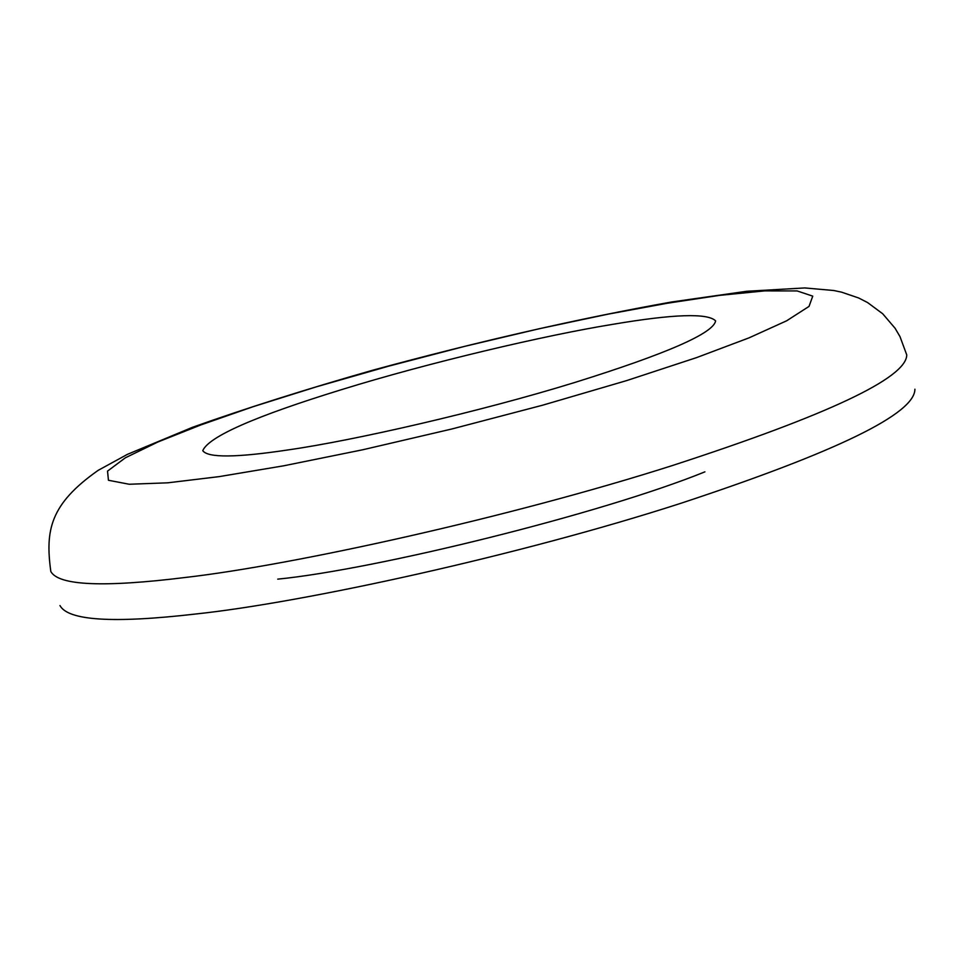 <?xml version="1.0" encoding="UTF-8"?>
<svg xmlns="http://www.w3.org/2000/svg" width="964" height="964" viewBox="0 0 964 964"><rect width="100%" height="100%" fill="white"/><g stroke="black" fill="none" stroke-linecap="round" stroke-linejoin="round"><path stroke-width="1.45" d="M59.949 605.537C68.083 620.671 113.174 623.503 195.246 614.056C302.961 602.717 519.813 555.397 681.307 503.148C837.053 451.706 914.92 413.725 914.908 389.203M277.728 579.147C375.972 569.423 601.174 513.92 704.901 471.854M185.582 577.436C293.177 565.109 510.197 517.258 672.053 465.648C828.184 414.882 906.413 377.972 906.763 354.945L899.99 336.605L895.062 328.23L882.735 313.794L867.612 302.576L858.671 297.984L841.62 292.176L833.848 290.513L804.723 287.935L746.678 291.285L671.486 302.009C578.472 318.626 478.927 341.352 372.875 370.176C305.986 389.275 245.856 408.314 192.499 427.293L127.441 454.345L98.208 470.324C49.887 504.268 45.2 530.417 50.827 571.532C58.684 585.618 103.606 587.582 185.582 577.436M219.298 476.602L283.693 465.805L362.922 449.73L451.935 428.968L542.768 405.157L626.6 380.611L696.502 357.632L749.028 337.858L786.648 320.795L809.037 306.395L812.748 296.141L797.132 290.935L764.56 290.899L719.578 295.37L667.486 303.214L608.067 314.156L539.225 328.736L464.407 346.425L388.396 366.236L316.409 386.817L252.905 406.772L200.789 424.955L158.12 441.898L125.344 457.804L107.534 471.107L108.438 480.277L129.212 484.253L167.724 482.819L219.298 476.602M288.381 449.875C236.361 457.707 207.826 457.96 202.765 450.658C208.742 436.632 255.026 416.291 341.605 389.625C428.221 362.777 544.925 335.291 612.959 324.302C673.559 314.047 707.769 312.914 715.613 320.879C713.613 333.219 666.751 353.728 575.002 382.407C480.65 411.58 353.909 440.512 288.381 449.875"/></g></svg>
